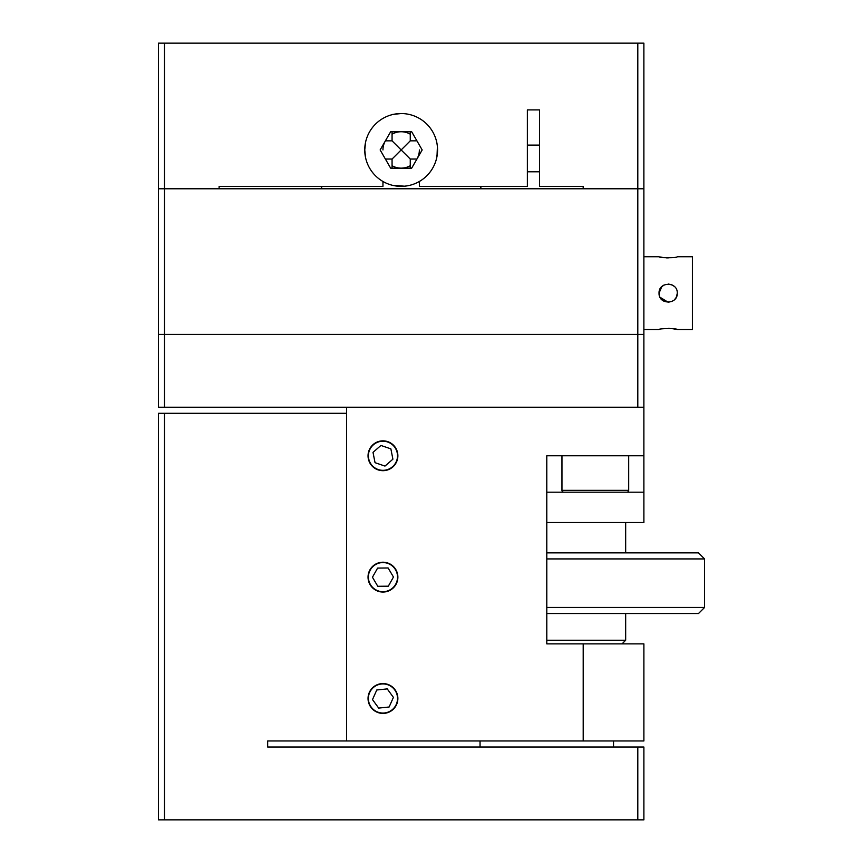 <?xml version="1.0" encoding="UTF-8"?>
<svg xmlns="http://www.w3.org/2000/svg" width="863" height="863" viewBox="0 0 863 863"><rect width="100%" height="100%" fill="white"/><g stroke="black" fill="none" stroke-linecap="round" stroke-linejoin="round"><path stroke-width="1.29" d="M385.394 159.051L392.061 159.051L392.061 168.156M392.061 159.051L401.155 149.946L392.061 140.842L385.394 140.842A18.199 18.199 0 0 0 382.956 149.946M404.607 186.192L392.751 185.372M416.926 140.842L410.259 140.842L401.155 149.946L410.259 159.051L416.926 159.051A18.199 18.199 0 0 0 419.364 149.946M436.991 143.506L437.401 146.451M437.401 146.494L437.002 156.365M392.061 131.748L392.061 140.842M401.166 113.538C389.418 114.79 389.418 114.79 401.155 113.538C412.902 114.79 412.902 114.79 401.166 113.538M392.061 114.693L392.708 114.531M392.751 114.52L394.725 114.11M364.758 149.946C365.998 138.199 365.998 138.199 364.747 149.946A36.408 36.408 0 0 1 401.155 113.538A36.408 36.408 0 0 1 437.563 149.946A36.408 36.408 0 0 1 401.155 186.354A36.408 36.408 0 0 1 364.747 149.946C366.009 161.683 366.009 161.683 364.758 149.946M539.504 109.903L527.369 109.903L539.504 109.903L539.504 186.354L583.194 186.354L583.194 188.781L643.874 188.781L643.874 43.15L158.436 43.15L158.447 188.781L219.116 188.781L219.116 186.354L382.956 186.354L382.956 181.478M419.364 181.478L419.364 186.354L527.369 186.354L527.369 109.903M637.811 43.15L637.811 188.781L158.447 188.781L158.447 334.413L164.509 334.413L164.509 43.15M390.648 168.156L380.141 149.946L390.648 131.748L411.673 131.748L422.18 149.946L411.673 168.156L390.648 168.156M392.061 134.186A18.199 18.199 0 0 1 410.259 134.186M365.912 159.051L365.761 158.458M365.739 158.35L365.329 156.386M436.581 158.361L436.408 159.051M437.573 149.946C436.311 161.683 436.311 161.683 437.563 149.946M407.595 185.782L404.65 186.181M410.259 140.842L410.259 131.748M410.259 168.156L410.259 159.051M410.259 165.707A18.199 18.199 0 0 1 392.061 165.707M663.798 285.157L661.123 287.368L663.798 285.157M659.386 290.68L659.052 293.15C658.491 281.403 677.811 281.414 677.25 293.15C677.811 304.887 658.501 304.898 659.052 293.15L659.386 290.68M659.666 256.894L663.712 257.616M666.258 257.843L668.232 257.897M672.072 301.36L668.145 302.255L660.012 297.239L663.679 301.079M676.635 329.407L672.59 328.684M670.044 328.458L668.07 328.404M661.608 299.483L664.23 301.36M676.322 297.152L677.239 293.69M668.145 302.255L668.771 302.233M674.693 299.483L676.074 297.627M676.635 296.451L677.25 293.323M643.874 329.558L659.052 329.558C658.491 328.307 677.8 328.307 677.25 329.558L692.417 329.558L692.417 256.743L677.25 256.743C677.811 257.994 658.501 257.994 659.052 256.743L643.874 256.743M637.811 747.034L637.811 819.85L643.884 819.85L643.884 747.034L267.67 747.034L267.67 740.961L346.548 740.961L346.548 407.228L643.874 407.228L643.874 334.413L637.811 334.413L643.874 334.413L643.874 188.781L637.811 188.781L637.811 334.413L158.447 334.413L158.447 407.228L164.509 407.228L164.509 334.413L637.811 334.413L637.811 407.228L164.509 407.228M320.874 186.354L322.277 188.781M480.044 188.781L481.446 186.354M672.169 284.984L668.145 284.046M664.132 284.984L663.183 285.524M661.813 286.624L659.052 293.15M674.488 286.624L673.118 285.524M671.241 284.585L668.189 284.046M546.797 558.922L704.564 558.922L704.564 607.466L546.797 607.466M546.797 613.539L698.491 613.539L704.564 607.466M704.564 558.922L698.491 552.859L546.797 552.859M625.675 613.539L625.675 640.238L546.797 640.238M625.675 522.514L625.675 552.859M546.797 492.18L643.884 492.18L643.874 455.772L546.786 455.772L546.797 643.874L583.205 643.874L583.205 740.961L643.884 740.961L643.884 643.874L583.205 643.874M397.444 696.98A14.563 14.563 0 0 1 384.466 712.978A14.563 14.563 0 0 1 368.469 700.001A14.563 14.563 0 0 1 381.446 684.003A14.563 14.563 0 0 1 397.444 696.98M397.519 577.002A14.563 14.563 0 0 1 383.086 591.694A14.563 14.563 0 0 1 368.393 577.261A14.563 14.563 0 0 1 382.827 562.568A14.563 14.563 0 0 1 397.519 577.002M396.721 460.508A14.563 14.563 0 0 1 378.221 469.537A14.563 14.563 0 0 1 369.191 451.036A14.563 14.563 0 0 1 387.692 442.007A14.563 14.563 0 0 1 396.721 460.508M382.956 713.41A14.919 14.919 0 0 1 368.037 698.491A14.919 14.919 0 0 1 382.956 683.572A14.919 14.919 0 0 1 397.875 698.491A14.919 14.919 0 0 1 382.956 713.41M382.956 592.05A14.919 14.919 0 0 1 368.037 577.131A14.919 14.919 0 0 1 382.956 562.212A14.919 14.919 0 0 1 397.875 577.131A14.919 14.919 0 0 1 382.956 592.05M382.956 470.691A14.919 14.919 0 0 1 368.037 455.772A14.919 14.919 0 0 1 382.956 440.853A14.919 14.919 0 0 1 397.875 455.772A14.919 14.919 0 0 1 382.956 470.691M164.509 413.301L158.447 413.301L158.447 819.85L164.509 819.85L164.509 413.301L346.548 413.301L346.548 740.961L583.205 740.961M643.874 407.228L643.874 455.772M643.884 492.18L643.884 522.514L546.797 522.514M390.874 448.868L392.902 459.181L384.974 466.085L375.038 462.676L373.01 452.363L380.939 445.459L390.874 448.868M388.123 567.973L393.463 577.023L388.307 586.182L377.789 586.29L372.449 577.239L377.606 568.081L388.123 567.973M387.228 688.89L393.409 697.38L389.137 706.991L378.684 708.091L372.503 699.602L376.775 689.99L387.228 688.89M480.044 740.961L480.044 747.034M613.539 740.961L613.539 747.034M637.811 819.85L164.509 819.85M561.964 455.772L561.964 490.357A1.823 1.823 0 0 0 563.787 492.18L626.883 492.18A1.823 1.823 0 0 0 628.706 490.357L628.706 455.772M561.964 490.357L628.706 490.357M527.369 171.791L539.504 171.791M527.369 145.092L539.504 145.092M622.04 643.874L625.675 640.238"/></g></svg>
